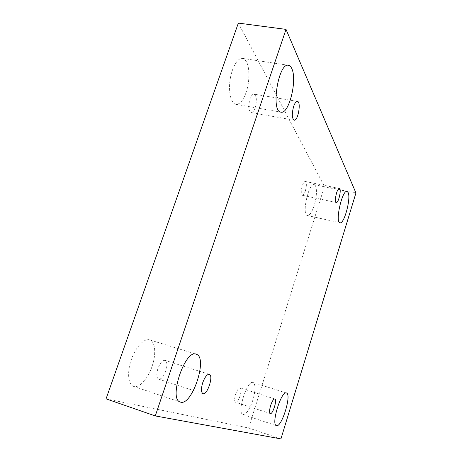 <?xml version="1.0" encoding="UTF-8"?>
<svg xmlns="http://www.w3.org/2000/svg" width="462" height="462" viewBox="0 0 462 462"><rect width="100%" height="100%" fill="white"/><g stroke="black" fill="none" stroke-linecap="round" stroke-linejoin="round"><path stroke-width="0.35" stroke-dasharray="2.31 1.73" d="M106.058 398.85L248.637 428.026L324.463 186.475L238.346 23.1M280.931 438.9L248.637 428.026M314.166 205.544C311.937 212.208 309.696 215.535 307.444 215.523C301.478 215.165 308.576 182.611 314.2 184.661L315.471 185.759C317.123 190.078 316.689 196.673 314.166 205.544M246.067 92.556C243.139 100.6 239.743 104.528 235.886 104.32C231.133 103.638 228.286 92.481 230.059 80.065C231.768 67.643 237.664 57.542 242.481 58.408C243.988 58.657 245.276 59.742 246.356 61.66C249.925 67.799 249.699 82.276 246.067 92.556M152.038 366.458C147.961 378.736 139.212 388.502 133.593 386.394C128.101 384.725 126.906 372.245 131.306 359.679C135.637 347.089 144.231 338.057 149.584 339.865L150.011 340.015C155.434 342.042 156.254 354.504 152.038 366.458M252.876 400.092C249.561 409.661 246.263 414.483 242.977 414.558C236.515 413.369 247.228 379.614 253.078 382.536L253.205 382.582C255.711 384.696 255.602 390.534 252.876 400.092M240.09 395.83C238.583 400.109 237.07 402.252 235.551 402.252C234.315 401.38 234.326 398.735 235.585 394.323C237.11 390.038 238.617 387.901 240.107 387.924C241.349 388.808 241.343 391.441 240.09 395.83M165.789 371.044C163.64 376.634 161.267 379.337 158.674 379.146C156.485 377.812 156.243 374.237 157.952 368.433C160.129 362.843 162.491 360.158 165.032 360.372C167.232 361.717 167.487 365.28 165.789 371.044M255.18 107.669C253.967 111.024 252.604 112.659 251.097 112.584C248.487 110.793 248.111 106.277 249.977 99.041C251.195 95.709 252.552 94.081 254.042 94.161C256.664 95.998 257.045 100.502 255.18 107.669M305.365 190.939C304.371 193.867 303.367 195.322 302.344 195.299C300.924 194.161 300.906 190.997 302.275 185.811C303.274 182.888 304.279 181.445 305.29 181.474C306.71 182.634 306.733 185.793 305.365 190.939M355.942 192.966L324.463 186.475M339.356 188.479L305.29 181.474M336.278 202.518L302.344 195.299M297.395 101.392L254.042 94.161M294.144 120.172L251.097 112.584M209.269 374.336L165.032 360.372M202.974 393.624L158.674 379.146M274.821 398.949L240.107 387.924M270.305 413.577L235.551 402.252M242.977 414.558L276.42 425.618M253.078 382.536L286.423 392.966M133.593 386.394L180.347 402.061M149.584 339.865L196.194 354.187M235.886 104.32L280.988 112.145M242.481 58.408L288.438 65.281M307.444 215.523L340.02 222.759M314.2 184.661L347.043 191.435"/><path stroke-width="0.69" d="M155.278 415.927L280.931 438.9L355.942 192.966L286.013 29.383L155.278 415.927L106.058 398.85L238.346 23.1L286.013 29.383M348.111 192.504C351.178 198.14 344.167 224.399 340.02 222.759C334.811 222.592 342.192 189.53 347.043 191.435L348.111 192.504M291.747 68.509C297.534 79.822 288.964 114.501 280.988 112.145C270.593 112.018 278.257 62.486 288.438 65.281C289.761 65.5 290.864 66.58 291.747 68.509M196.564 354.325C208.073 358.125 191.805 406.652 180.347 402.061C168.18 399.486 185.1 348.96 196.194 354.187L196.564 354.325M286.532 393.006C291.915 394.513 281.606 427.962 276.42 425.618C270.767 424.717 281.375 390.274 286.423 392.966L286.532 393.006M270.611 405.59C269.352 410.089 269.248 412.751 270.305 413.577C272.747 414.709 277.454 399.422 274.821 398.949C273.504 398.995 272.101 401.207 270.611 405.59M202.691 382.802C200.97 388.761 201.068 392.365 202.974 393.624C207.317 395.466 213.866 375.311 209.269 374.336C207.016 374.226 204.822 377.05 202.691 382.802M293.636 106.445C291.73 113.843 291.903 118.416 294.144 120.172C298.013 121.298 301.438 101.686 297.395 101.392C296.084 101.345 294.831 103.026 293.636 106.445M336.561 192.943C335.175 198.221 335.077 201.409 336.278 202.518C338.559 203.338 341.782 188.663 339.356 188.479C338.473 188.479 337.537 189.969 336.561 192.943"/></g></svg>
